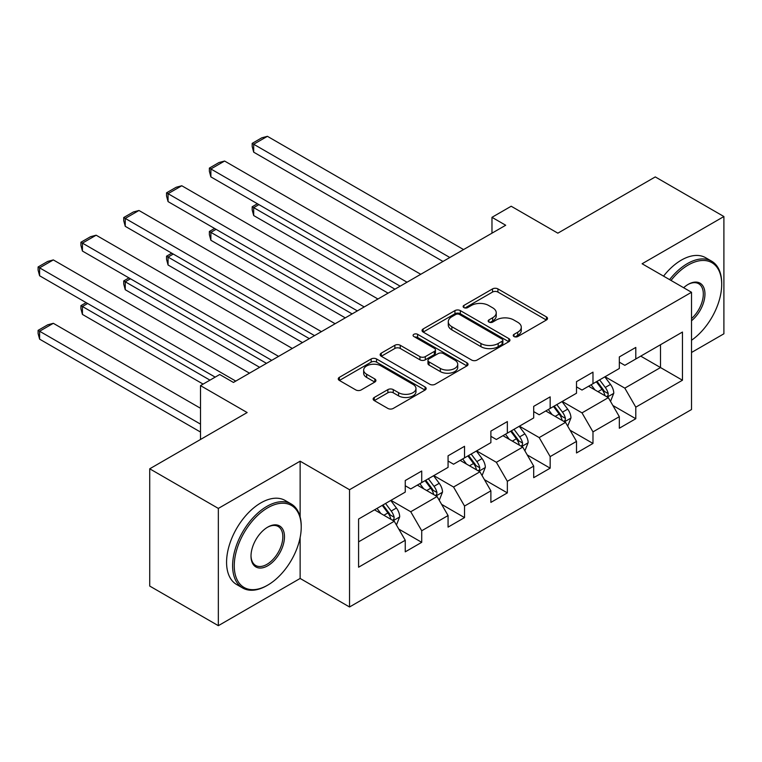 <?xml version="1.0" encoding="UTF-8"?>
<svg xmlns="http://www.w3.org/2000/svg" width="762" height="762" viewBox="0 0 762 762"><rect width="100%" height="100%" fill="white"/><g stroke="black" fill="none" stroke-linecap="round" stroke-linejoin="round"><path stroke-width="1.14" d="M514.017 336.537A2.667 1.543 0 0 0 517.789 336.537L546.411 320.011A3.81 2.2 0 0 0 547.526 318.449A3.81 2.2 0 0 0 546.411 316.897L497.919 288.903A3.81 2.2 0 0 0 492.528 288.903L463.906 305.429A2.667 1.543 0 0 0 463.125 306.514A2.667 1.543 0 0 0 463.906 307.6A2.667 1.543 0 0 0 467.678 307.6L471.383 305.467A12.192 7.039 0 0 1 488.623 305.467L492.662 307.8A12.192 7.039 0 0 1 496.233 312.772A12.192 7.039 0 0 1 492.662 317.754L488.956 319.888A2.667 1.543 0 0 0 488.175 320.983A2.667 1.543 0 0 0 488.956 322.069A2.667 1.543 0 0 0 492.728 322.069L496.433 319.926A12.192 7.039 0 0 1 513.674 319.926L517.722 322.259A12.192 7.039 0 0 1 521.284 327.241A12.192 7.039 0 0 1 517.722 332.213L514.017 334.356A2.667 1.543 0 0 0 513.236 335.442A2.667 1.543 0 0 0 514.017 336.537L514.017 334.356M374.256 397.469A3.81 2.2 0 0 0 373.142 399.021A3.81 2.2 0 0 0 374.256 400.574L387.868 408.432A3.81 2.2 0 0 0 393.249 408.432L425.044 390.077A3.81 2.2 0 0 0 426.158 388.525A3.81 2.2 0 0 0 425.044 386.963L376.552 358.969A3.81 2.2 0 0 0 371.161 358.969L339.376 377.323A3.81 2.2 0 0 0 338.252 378.876A3.81 2.2 0 0 0 339.376 380.438L355.806 389.925A3.81 2.2 0 0 0 361.198 389.925L374.799 382.067A3.81 2.2 0 0 0 375.914 380.514A3.81 2.2 0 0 0 374.799 378.952L366.646 374.256A10.192 5.886 0 0 1 363.665 370.094A10.192 5.886 0 0 1 369.961 364.655A10.192 5.886 0 0 1 381.067 365.931L412.985 384.362A10.192 5.886 0 0 1 415.976 388.525A10.192 5.886 0 0 1 409.68 393.954A10.192 5.886 0 0 1 398.574 392.687L393.249 389.611A3.81 2.2 0 0 0 387.868 389.611L374.256 397.469L374.256 400.574M691.515 352.492L723.9 333.794L723.9 216.532L655.282 176.917L557.851 233.172L511.188 206.235L491.976 217.322L505.701 225.247L233.439 382.438L219.713 374.513L200.501 385.61L200.501 439.483M300.133 516.855L300.133 461.191L218.342 508.416L149.723 468.801L247.155 412.547L200.501 385.61M300.133 461.191L349.529 489.718L691.515 292.275L691.515 409.537L349.529 606.981L349.529 489.718M723.9 216.532L642.109 263.757L691.515 292.275M471.649 360.055A3.81 2.2 0 0 0 477.041 360.055L508.826 341.709A3.81 2.2 0 0 0 509.94 340.147A3.81 2.2 0 0 0 508.826 338.595L460.334 310.601A3.81 2.2 0 0 0 454.943 310.601L423.158 328.955A3.81 2.2 0 0 0 422.043 330.508A3.81 2.2 0 0 0 423.158 332.061L471.649 360.055M414.928 337.109A2.667 1.543 0 0 1 417.633 337.49L417.633 334.318L466.935 362.779A3.81 2.2 0 0 1 468.049 364.341A3.81 2.2 0 0 1 466.935 365.893L435.15 384.248A3.81 2.2 0 0 1 429.758 384.248L381.267 356.245L381.267 353.139A3.81 2.2 0 0 0 380.152 354.692A3.81 2.2 0 0 0 381.267 356.245M381.267 353.139L394.868 345.281A3.81 2.2 0 0 1 400.26 345.281L419.929 356.635A3.81 2.2 0 0 0 425.31 356.635L434.34 351.425A3.81 2.2 0 0 0 435.454 349.872A3.81 2.2 0 0 0 434.34 348.32L413.861 336.499A2.667 1.543 0 0 1 413.08 335.404A2.667 1.543 0 0 1 414.728 333.985A2.667 1.543 0 0 1 417.633 334.318M218.342 508.416L218.342 625.678L149.723 586.064L149.723 468.801M398.802 529.095L421.719 542.325L421.719 530.762L448.066 515.55L448.066 527.113L464.534 517.608L464.534 506.044L490.88 490.833L490.88 502.396L507.349 492.89L507.349 481.317L533.695 466.106L533.695 477.679L550.164 468.173L550.164 456.6L576.51 441.388L576.51 452.961L592.979 443.446L592.979 431.883L619.325 416.671L619.325 428.234L635.794 418.729L635.794 407.165L682.457 380.228L682.457 332.051L660.502 344.729L660.502 367.551L682.457 380.228M421.719 542.325L405.251 551.84L405.251 540.268L358.588 567.204L358.588 519.036L405.251 492.1L405.251 480.527L421.719 471.021L421.719 482.584L448.066 467.373L448.066 455.809L464.534 446.303L464.534 457.867L490.88 442.655L490.88 431.092L507.349 421.577L507.349 433.149L533.695 417.938L533.695 406.365L550.164 396.859L550.164 408.432L576.51 393.221L576.51 381.648L592.979 372.142L592.979 383.705L619.325 368.494L619.325 356.93L635.794 347.424L635.794 358.988L682.457 332.051M417.328 485.127L437.083 496.529L410.737 511.75L390.973 500.339M405.251 485.756L410.737 488.928L421.719 482.584M410.737 511.75L421.719 530.762M437.083 496.529L448.066 515.55M460.143 460.4L479.898 471.811L453.552 487.023L433.797 475.612M448.066 461.039L453.552 464.21L464.534 457.867M453.552 487.023L464.534 506.044M479.898 471.811L490.88 490.833M502.958 435.683L522.722 447.094L496.367 462.305L476.612 450.894M490.88 436.321L496.367 439.483L507.349 433.149M496.367 462.305L507.349 481.317M522.722 447.094L533.695 466.106M545.773 410.966L565.537 422.377L539.191 437.588L519.427 426.177M533.695 411.594L539.191 414.766L550.164 408.432M539.191 437.588L550.164 456.6M565.537 422.377L576.51 441.388M588.588 386.248L608.352 397.65L582.006 412.871L562.242 401.46M576.51 386.877L582.006 390.049L592.979 383.705M582.006 412.871L592.979 431.883M608.352 397.65L619.325 416.671M640.737 356.14L660.502 367.551L624.821 388.144L605.057 376.733M619.325 362.16L624.821 365.331L635.794 358.988M624.821 388.144L635.794 407.165M218.342 625.678L300.133 578.453L349.529 606.981M491.976 217.322L491.976 233.172M358.588 541.849L394.268 521.256L374.504 509.845M394.268 521.256L405.251 540.268M612.877 405.498L635.794 418.729M570.062 430.216L592.979 443.446M527.247 454.933L550.164 468.173M484.432 479.66L507.349 492.89M441.617 504.377L464.534 517.608M300.133 578.453L300.133 537.572M515.083 336.909L517.722 335.385A12.192 7.039 0 0 0 521.284 330.413L521.284 327.241M496.233 312.772L496.233 315.944A12.192 7.039 0 0 1 492.662 320.926L490.023 322.44M546.354 320.04L497.919 292.065A3.81 2.2 0 0 0 492.528 292.065L464.972 307.981M508.778 341.738L460.334 313.763A3.81 2.2 0 0 0 454.943 313.763L423.205 332.089M502.091 341.243A2.667 1.543 0 0 0 502.872 340.147A2.667 1.543 0 0 0 502.091 339.061L459.524 314.487A2.667 1.543 0 0 0 455.752 314.487L451.847 316.744A12.192 7.039 0 0 0 448.275 321.716A12.192 7.039 0 0 0 451.847 326.698L480.946 343.491A12.192 7.039 0 0 0 498.186 343.491L502.091 341.243L502.091 344.405A2.667 1.543 0 0 0 502.872 343.319L502.872 340.147M448.275 321.716L448.275 324.888A12.192 7.039 0 0 0 451.847 329.87L451.847 326.698M502.091 344.405L498.186 346.662A12.192 7.039 0 0 1 480.946 346.662L451.847 329.87M381.314 356.273L394.868 348.453L394.868 345.281M435.454 349.872L435.454 353.044A3.81 2.2 0 0 1 434.34 354.597L425.31 359.807A3.81 2.2 0 0 1 419.929 359.807L400.26 348.453A3.81 2.2 0 0 0 394.868 348.453M417.633 337.49L466.887 365.922M440.331 368.417A10.192 5.886 0 0 0 451.437 369.694A10.192 5.886 0 0 0 457.733 364.255A10.192 5.886 0 0 0 454.743 360.102L443.494 353.606A3.81 2.2 0 0 0 438.112 353.606L429.082 358.816A3.81 2.2 0 0 0 427.968 360.369A3.81 2.2 0 0 0 429.082 361.921L440.331 368.417L440.331 371.589A10.192 5.886 0 0 0 451.437 372.866A10.192 5.886 0 0 0 457.733 367.427L457.733 364.255M427.968 360.369L427.968 363.541A3.81 2.2 0 0 0 429.082 365.093L429.082 361.921M440.331 371.589L429.082 365.093M415.976 388.525L415.976 391.687A10.192 5.886 0 0 1 409.68 397.126A10.192 5.886 0 0 1 398.574 395.849L393.249 392.782A3.81 2.2 0 0 0 387.868 392.782L374.313 400.602M363.665 370.094L363.665 373.256A10.192 5.886 0 0 0 366.646 377.419L366.646 374.256M374.752 382.095L366.646 377.419M424.996 390.106L376.552 362.14A3.81 2.2 0 0 0 371.161 362.14L339.423 380.467M610.524 401.412L613.781 393.182A10.287 5.934 -120 0 0 610.505 384.429L604.837 376.866M594.96 389.925L591.112 384.791M394.954 289.189L253.689 207.626L253.689 215.551L388.096 293.151M606.762 396.735L608.009 395.421L608.228 393.621A10.287 5.934 -120 0 0 605.285 387.439L599.618 379.876M597.046 381.362L603.333 389.753A5.239 3.029 60 0 1 604.285 391.344L608.228 393.621M596.332 381.781L601.99 389.334A10.287 5.934 60 0 1 604.942 395.526M258.909 204.616L253.689 207.626L252.184 206.759L257.394 203.749M253.689 215.551L252.184 209.931L252.184 206.759M449.847 257.499L253.689 144.247L253.689 152.171L442.989 261.461M463.572 249.574L267.414 136.322L253.689 144.247L252.184 143.37L261.785 137.827L267.414 136.322M253.689 152.171L252.184 146.542L252.184 143.37M691.515 340.262A47.358 27.337 120 0 0 721.7 284.359A47.358 27.337 120 0 0 688.219 265.024A47.358 27.337 120 0 0 671.017 280.445M669.598 279.625A48.52 28.013 -60 0 1 687.4 263.595A48.52 28.013 -60 0 1 711.651 261.195A48.52 28.013 -60 0 1 721.7 283.407L721.7 284.359M683.647 287.731A23.679 13.668 -60 0 1 688.219 284.359L688.219 284.359A23.679 13.668 -60 0 1 704.879 292.16A23.679 13.668 -60 0 1 691.515 320.745M663.559 276.139A48.52 28.013 -60 0 1 681.361 260.109A48.52 28.013 -60 0 1 705.622 257.708L711.651 261.195M691.515 318.592A22.517 13.002 120 0 0 702.774 299.095A22.517 13.002 120 0 0 698.649 283.712A22.517 13.002 120 0 0 687.8 284.597M266.919 585.587L267.748 585.111A47.358 27.337 120 0 0 267.748 585.111A47.358 27.337 120 0 0 301.228 527.113A47.358 27.337 120 0 0 267.738 507.787A47.358 27.337 120 0 0 234.258 565.775A47.358 27.337 120 0 0 267.738 585.111L266.919 585.587A48.52 28.013 -60 0 1 242.659 587.988A48.52 28.013 -60 0 1 235.22 549.116A48.52 28.013 -60 0 1 266.919 506.359A48.52 28.013 -60 0 1 291.179 503.958A48.52 28.013 -60 0 1 301.228 526.161L301.228 527.113M267.738 565.775A23.679 13.668 -60 0 1 251.003 556.117A23.679 13.668 -60 0 1 267.738 527.113L267.738 527.113A23.679 13.668 -60 0 1 284.483 536.781A23.679 13.668 -60 0 1 267.738 565.775M251.003 555.631A22.517 13.002 120 0 0 255.661 565.471A22.517 13.002 120 0 0 266.919 564.356A22.517 13.002 120 0 0 281.626 544.516A22.517 13.002 120 0 0 278.178 526.475A22.517 13.002 120 0 0 267.329 527.361M242.659 587.988L236.62 584.502A48.52 28.013 -60 0 1 229.181 545.63A48.52 28.013 -60 0 1 260.88 502.872A48.52 28.013 -60 0 1 285.14 500.472L291.179 503.958M567.7 426.129L570.967 417.909A10.287 5.934 -120 0 0 567.69 409.146L562.023 401.584M552.145 414.642L548.297 409.508M352.139 313.906L210.874 232.353L210.874 240.268L345.281 317.868M563.947 421.453L565.194 420.138L565.414 418.348A10.287 5.934 -120 0 0 562.47 412.156L556.803 404.593M554.231 406.079L560.518 414.471A5.239 3.029 60 0 1 561.47 416.062L565.414 418.348M553.517 406.498L559.175 414.061A10.287 5.934 60 0 1 562.118 420.243M216.094 229.333L210.874 232.353L209.369 231.477L214.579 228.467M210.874 240.268L209.369 234.648L209.369 231.477M524.885 450.847L528.152 442.627A10.287 5.934 -120 0 0 524.866 433.864L519.208 426.301M509.33 439.36L505.482 434.226M309.324 338.623L168.059 257.07L168.059 264.995L302.457 342.586M521.122 446.17L522.37 444.856L522.599 443.065A10.287 5.934 -120 0 0 519.655 436.874L513.988 429.311M511.416 430.806L517.693 439.188A5.239 3.029 60 0 1 518.646 440.779L522.599 443.065M510.692 431.216L516.36 438.779A10.287 5.934 60 0 1 519.303 444.96M173.269 254.06L168.059 257.07L166.545 256.194L171.764 253.184M168.059 264.995L166.545 259.366L166.545 256.194M407.032 282.216L210.874 168.964L210.874 176.889L400.174 286.179M420.757 274.291L224.6 161.039L210.874 168.964L209.369 168.097L218.97 162.544L224.6 161.039M210.874 176.889L209.369 171.26L209.369 168.097M364.217 306.934L168.059 193.681L168.059 201.606L357.359 310.896M377.942 299.009L181.785 185.757L168.059 193.681L166.545 192.815L176.155 187.271L181.785 185.757M168.059 201.606L166.545 195.986L166.545 192.815M482.07 475.564L485.337 467.344A10.287 5.934 -120 0 0 482.051 458.581L476.393 451.028M466.515 464.087L462.667 458.943M266.51 363.35L125.244 281.788L125.244 289.712L259.642 367.313M478.307 470.897L479.555 469.573L479.784 467.782A10.287 5.934 -120 0 0 476.841 461.601L471.173 454.038M468.601 455.524L474.878 463.915A5.239 3.029 60 0 1 475.831 465.506L479.784 467.782M467.878 455.933L473.545 463.496A10.287 5.934 60 0 1 476.488 469.687M130.454 278.778L125.244 281.788L123.73 280.921L128.949 277.901M125.244 289.712L123.73 284.083L123.73 280.921M439.255 500.291L442.522 492.062A10.287 5.934 -120 0 0 439.236 483.308L433.568 475.745M423.701 488.804L419.852 483.67M209.969 380.143L82.429 306.505L82.429 314.43L203.102 384.105M435.493 495.614L436.74 494.3L436.969 492.5A10.287 5.934 -120 0 0 434.026 486.318L428.358 478.755M425.777 480.241L432.064 488.632A5.239 3.029 60 0 1 433.016 490.223L436.969 492.5M425.063 480.651L430.73 488.213A10.287 5.934 60 0 1 433.673 494.405M87.64 303.495L82.429 306.505L80.915 305.638L86.135 302.628M82.429 314.43L80.915 308.81L80.915 305.638M396.44 525.008L399.707 516.779A10.287 5.934 -120 0 0 396.421 508.025L390.754 500.463M200.501 424.12L39.605 331.232L53.33 323.307L200.501 408.27M380.886 513.521L377.038 508.387M39.605 339.147L38.1 333.527L38.1 330.356L39.605 331.232L39.605 339.147L200.501 432.044M392.678 520.332L393.925 519.017L394.154 517.227A10.287 5.934 -120 0 0 391.211 511.035L385.543 503.472M382.962 504.958L389.249 513.35A5.239 3.029 60 0 1 390.201 514.941L394.154 517.227M382.248 505.377L387.915 512.94A10.287 5.934 60 0 1 390.858 519.122M38.1 330.356L47.711 324.812L53.33 323.307M321.402 331.651L125.244 218.408L125.244 226.324L314.535 335.613M335.128 323.736L138.97 210.483L125.244 218.408L123.73 217.532L133.34 211.988L138.97 210.483M125.244 226.324L123.73 220.704L123.73 217.532M278.587 356.378L82.429 243.126L82.429 251.05L271.72 360.34M292.303 348.453L96.145 235.201L82.429 243.126L80.915 242.249L90.526 236.706L96.145 235.201M82.429 251.05L80.915 245.421L80.915 242.249M235.772 381.095L39.605 267.843L39.605 275.768L215.179 377.133M249.488 373.17L53.33 259.918L39.605 267.843L38.1 266.976L47.711 261.423L53.33 259.918M39.605 275.768L38.1 270.139L38.1 266.976M517.722 335.385L517.722 332.213M488.956 322.069L488.956 319.888M492.662 320.926L492.662 317.754M463.906 307.6L463.906 305.429M492.528 292.065L492.528 288.903M497.919 292.065L497.919 288.903M546.411 320.011L546.411 316.897M423.158 332.061L423.158 328.955M454.943 313.763L454.943 310.601M460.334 313.763L460.334 310.601M508.826 341.709L508.826 338.595M480.946 346.662L480.946 343.491M498.186 346.662L498.186 343.491M400.26 348.453L400.26 345.281M419.929 359.807L419.929 356.635M425.31 359.807L425.31 356.635M434.34 354.597L434.34 351.425M466.935 365.893L466.935 362.779M387.868 392.782L387.868 389.611M393.249 392.782L393.249 389.611M398.574 395.849L398.574 392.687M374.799 382.067L374.799 378.952M339.376 380.438L339.376 377.323M371.161 362.14L371.161 358.969M376.552 362.14L376.552 358.969M425.044 390.077L425.044 386.963M607.333 397.069L613.715 393.382M605.285 387.439L610.505 384.429M597.97 391.658L601.99 389.334M564.518 421.786L570.9 418.1M562.47 412.156L567.69 409.146M555.155 416.385L559.175 414.061M521.703 446.503L528.085 442.827M519.655 436.874L524.866 433.864M512.34 441.103L516.36 438.779M478.888 471.23L485.27 467.544M476.841 461.601L482.051 458.581M469.525 465.82L473.545 463.496M436.074 495.948L442.455 492.262M434.026 486.318L439.236 483.308M426.71 490.538L430.73 488.213M393.259 520.665L399.64 516.979M391.211 511.035L396.421 508.025M383.886 515.255L387.915 512.94"/></g></svg>
